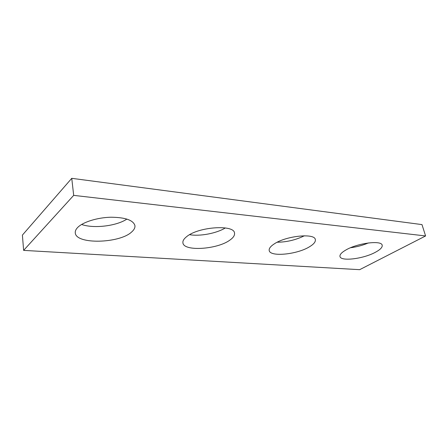 <?xml version="1.0" encoding="UTF-8"?>
<svg xmlns="http://www.w3.org/2000/svg" width="448" height="448" viewBox="0 0 448 448"><rect width="100%" height="100%" fill="white"/><g stroke="black" fill="none" stroke-linecap="round" stroke-linejoin="round"><path stroke-width="0.67" d="M425.6 235.95L359.666 269.674L23.626 250.382L22.4 235.099L71.753 178.326L421.982 224.599L425.6 235.95L73.685 195.367L71.753 178.326M23.626 250.382L73.685 195.367M131.701 231.93C134.12 229.813 135.195 227.702 134.932 225.596C133.263 220.125 125.21 217.336 110.779 217.224C97.39 217.543 83.026 222.012 77.722 227.416C75.897 229.27 75.079 231.078 75.27 232.848C75.818 244.726 119.806 243.477 131.701 231.93M229.846 240.134C233.324 237.698 234.875 235.357 234.511 233.1C234.31 224.375 198.638 226.677 186.794 236.533C183.898 238.784 182.605 240.901 182.918 242.883C183.714 251.709 217.381 249.446 229.846 240.134M309.467 246.792C313.779 244.199 315.734 241.797 315.336 239.59C314.888 232.938 286.278 235.76 274.327 243.852C270.536 246.31 268.828 248.534 269.203 250.522C270.032 257.186 297.097 254.52 309.467 246.792M375.351 252.297C380.29 249.648 382.564 247.296 382.183 245.23C381.674 240.05 357.829 243.023 346.13 249.855C341.65 252.403 339.601 254.621 339.987 256.502C340.766 261.654 363.367 258.871 375.351 252.297M126.907 219.072C116.67 226.005 93.744 228.827 81.609 224.465M225.333 227.937C216.546 233.369 199.881 236.533 189.622 234.685M304.371 235.782C295.786 239.971 286.731 242.122 277.217 242.228M368.385 242.945C362.639 245.364 356.686 246.966 350.532 247.744"/></g></svg>
